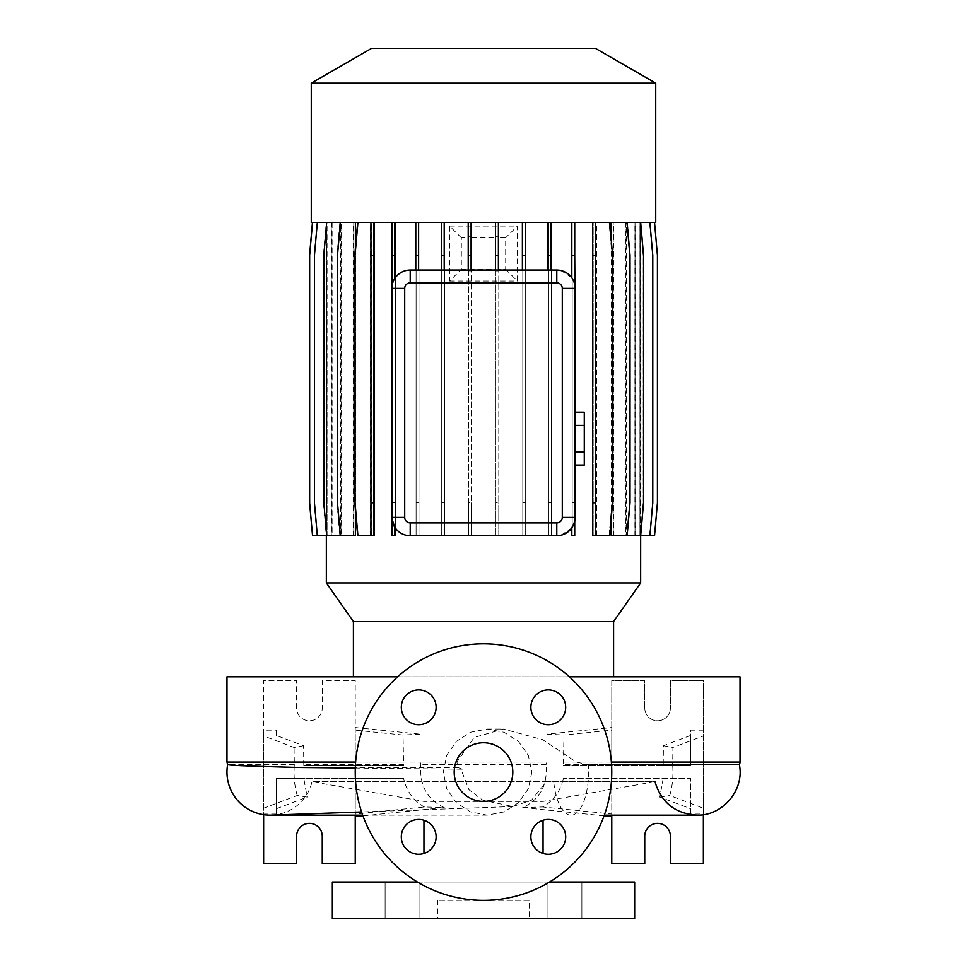 <?xml version="1.0" encoding="UTF-8"?>
<svg xmlns="http://www.w3.org/2000/svg" width="967" height="967" viewBox="0 0 967 967"><rect width="100%" height="100%" fill="white"/><g stroke="black" fill="none" stroke-linecap="round" stroke-linejoin="round"><path stroke-width="0.73" stroke-dasharray="4.83 3.63" d="M531.874 772.077L528.32 788.782L518.433 802.743L504 811.929L487.223 815.133L470.554 811.929L456.315 802.707L446.706 788.721L443.309 772.077L446.706 755.445L456.315 741.447L470.542 732.224L487.223 729.021L504.037 732.237L518.457 741.423L528.32 755.372L531.874 772.077M355.312 768.04L462.262 769.176L462.093 772.077L468.935 789.713L482.775 800.156L512.909 806.526L531.596 800.132L546.44 781.59L553.728 781.65A43.056 17.636 -90 0 0 570.917 815.133A43.056 17.636 -90 0 0 588.552 772.077A43.056 17.636 -90 0 0 588.287 764.631L611.543 764.631M483.5 742.753A29.312 29.312 0 0 0 454.188 772.077A29.312 29.312 0 0 0 483.5 801.389A29.312 29.312 0 0 0 512.812 772.077A29.312 29.312 0 0 0 483.5 742.753M581.88 882.001L581.88 918.65L547.068 918.65L581.88 918.65L547.068 918.65L581.88 918.65L581.88 882.001L547.068 882.001L547.068 918.65L547.068 882.001L581.88 882.001M419.932 882.001L419.932 918.65L385.12 918.65L419.932 918.65L385.12 918.65L419.932 918.65L419.932 882.001L385.12 882.001L385.12 918.65L385.12 882.001L419.932 882.001M418.723 689.894A17.406 17.406 0 0 0 401.317 707.3A17.406 17.406 0 0 0 418.723 724.706A17.406 17.406 0 0 0 436.129 707.3A17.406 17.406 0 0 0 418.723 689.894M418.723 819.448A17.406 17.406 0 0 0 401.317 836.854A17.406 17.406 0 0 0 418.723 854.26A17.406 17.406 0 0 0 436.129 836.854A17.406 17.406 0 0 0 418.723 819.448M548.277 819.448A17.406 17.406 0 0 0 530.871 836.854A17.406 17.406 0 0 0 548.277 854.26A17.406 17.406 0 0 0 565.683 836.854A17.406 17.406 0 0 0 548.277 819.448M548.277 689.894A17.406 17.406 0 0 0 530.871 707.3A17.406 17.406 0 0 0 548.277 724.706A17.406 17.406 0 0 0 565.683 707.3A17.406 17.406 0 0 0 548.277 689.894M739.356 764.631L672.645 764.631C673.455 775.824 672.5 786.111 669.768 795.478L703.36 808.182L703.36 735.96L672.935 747.467L672.645 764.631M569.358 676.803L397.642 676.803M462.262 769.176L457.875 767.46L456.92 762.044L474.229 737.434L503.348 729.021L542.717 739.67L576.259 762.044L588.287 764.631M613.586 676.803L353.414 676.803L613.586 676.803M423.957 820.246L423.957 801.389L543.043 801.389L423.957 801.389L312.027 781.65L546.44 781.59M543.043 820.246L543.043 801.389L654.973 781.65L553.728 781.65M423.957 853.45L423.957 882.001L543.043 882.001L423.957 882.001M543.043 853.45L543.043 882.001M549.558 882.001L417.442 882.001M529.3 900.325L437.7 900.325L529.3 900.325L529.3 918.65L437.7 918.65L529.3 918.65M437.7 900.325L437.7 918.65M309.44 823.376A12.825 12.825 0 0 1 322.265 836.201L322.265 863.688L355.24 863.688L355.24 680.466L322.265 680.466L322.265 707.941A12.825 12.825 0 0 1 309.44 720.766A12.825 12.825 0 0 1 296.615 707.941L296.615 680.466L263.64 680.466L263.64 863.688L296.615 863.688L296.615 836.201A12.825 12.825 0 0 1 309.44 823.376M657.56 823.376A12.825 12.825 0 0 1 670.385 836.201L670.385 863.688L703.36 863.688L703.36 680.466L670.385 680.466L670.385 707.941A12.825 12.825 0 0 1 657.56 720.766A12.825 12.825 0 0 1 644.735 707.941L644.735 680.466L611.76 680.466L611.76 863.688L644.735 863.688L644.735 836.201A12.825 12.825 0 0 1 657.56 823.376M483.5 900.325A128.26 128.26 0 0 0 611.76 772.077A128.26 128.26 0 0 0 483.5 643.817A128.26 128.26 0 0 0 355.24 772.077A128.26 128.26 0 0 0 483.5 900.325M326.81 222.41L312.546 222.41L309.67 255.312L309.67 502.816L312.546 535.718L326.81 535.718L326.81 222.41L326.35 535.718L340.408 535.718L340.408 222.41L312.462 222.41L309.585 255.312L309.585 502.816L312.462 535.718L327.088 535.718L326.834 222.41M355.771 222.41L339.876 222.41L336.987 255.312L336.987 502.816L339.876 535.718L355.771 535.718L355.771 222.41L371.582 222.41L371.582 535.718L371.582 222.41L609.693 222.41L592.541 222.41L592.541 535.718L596.047 535.718L596.047 222.41L627.124 222.41L630.013 255.312L630.013 502.816L627.124 535.718L625.25 535.718L625.25 222.41L640.662 222.41L640.65 535.718L634.884 535.718L635.657 535.718L635.657 222.41L649.897 222.41L652.773 255.312L652.773 502.816L649.897 535.718L639.912 535.718L640.166 222.41L654.538 222.41L657.415 255.312L657.415 502.816L654.538 535.718L640.166 535.718M634.884 535.718L634.884 222.41L626.592 222.41L640.166 222.41M639.912 535.718L639.912 222.41L635.657 222.41M625.25 535.718L626.592 535.718L626.592 222.41L629.493 255.312L629.493 502.816L626.616 535.718L611.615 535.718L611.615 222.41L626.616 222.41L629.493 255.312L629.493 502.816L626.616 535.718L611.615 535.718M625.25 222.41L627.124 222.41M611.229 535.718L613.235 535.718L613.235 222.41M611.229 518.252L611.229 239.876M592.541 222.41L357.935 222.41L355.058 255.312L355.058 502.816L357.935 535.718L373.818 535.718L373.818 222.41M561.029 270.542L571.642 277.638A18.325 18.325 0 0 1 574.519 283.754L574.519 222.41M575.111 517.393L575.111 288.371M561.041 535.222L571.642 528.127L571.642 535.718L574.519 535.718L574.519 522.011M410.213 535.718L556.787 535.718M391.937 518.759L391.937 535.718L394.814 535.718L394.814 527.329M391.889 288.371L391.889 517.393M394.814 222.41L394.814 278.436A18.325 18.325 0 0 0 391.937 287.006L391.937 222.41M370.337 535.718L370.337 222.41L340.384 222.41L337.507 255.312L337.507 502.816L340.384 535.718L341.532 535.718L341.532 222.41L326.713 222.41L323.836 255.312L323.836 502.816L326.713 535.718L341.532 535.718M355.385 506.563L355.385 251.565M341.75 535.718L341.75 222.41L326.338 222.41L323.462 255.312L323.462 502.816L326.338 535.718L355.385 535.718M353.39 535.718L353.39 222.41L341.532 222.41M340.203 535.718L340.203 222.41L317.345 222.41L314.468 255.312L314.468 502.816L317.345 535.718L331.995 535.718L331.995 222.41M331.234 535.718L331.234 222.41L312.546 222.41M326.81 535.718L327.051 222.41M575.111 425.383L575.111 451.831L575.111 425.383L584.273 425.383L584.273 412.16M575.111 465.054L575.111 451.831L575.111 465.054M311.277 222.41L655.723 222.41M634.884 222.41L649.897 222.41M639.912 222.41L654.538 222.41M640.19 222.41L654.454 222.41L657.33 255.312L657.33 502.816L654.454 535.718L640.19 535.718L640.19 222.41L643.538 255.312L643.538 502.816L640.662 535.718L626.592 535.718M639.949 222.41L654.454 222.41L657.33 255.312L657.33 502.816L654.454 535.718L639.949 535.718L639.949 222.41L635.766 222.41L649.655 222.41L652.532 255.312L652.532 502.816L649.655 535.718L635.005 535.718L635.005 222.41L649.655 222.41L652.532 255.312L652.532 502.816L649.655 535.718L635.005 535.718M626.797 222.41L640.287 222.41L643.164 255.312L643.164 502.816L640.287 535.718L626.797 535.718L626.797 222.41L635.005 222.41M625.468 222.41L640.287 222.41L643.164 255.312L643.164 502.816L640.287 535.718L625.468 535.718L625.468 222.41L613.61 222.41L626.616 222.41M596.663 222.41L609.065 222.41L611.942 255.312L611.942 502.816L609.065 535.718L596.663 535.718L596.663 222.41L611.615 222.41M596.059 222.41L596.059 535.718L596.059 222.41L609.065 222.41L611.942 255.312L611.942 502.816L609.065 535.718L596.059 535.718L609.693 535.718L612.582 502.816L612.582 255.312L609.693 222.41M353.765 222.41L339.876 222.41L336.987 255.312L336.987 502.816L339.876 535.718L353.765 535.718L353.765 222.41L341.75 222.41M332.116 222.41L317.103 222.41L314.227 255.312L314.227 502.816L317.103 535.718L332.116 535.718L332.116 222.41L353.39 222.41M331.343 222.41L317.103 222.41L314.227 255.312L314.227 502.816L317.103 535.718L331.343 535.718L331.343 222.41L312.462 222.41M331.234 222.41L317.345 222.41M340.203 222.41L326.713 222.41M370.337 222.41L357.935 222.41M410.213 270.047L550.9 270.047L550.9 222.41M556.787 270.047L550.9 270.047M571.642 277.638L571.642 222.41M327.088 535.718L327.088 222.41M332.116 535.718L331.343 535.718M355.771 535.718L353.765 535.718M370.953 535.718L370.953 222.41L370.941 535.718L374.459 535.718L374.459 222.41L374.459 535.718L357.307 535.718L370.953 535.718M392.481 535.718L392.481 222.41L392.481 535.718L395.358 535.718L392.481 535.718M395.358 535.718L395.358 222.41L395.358 535.718M416.1 535.718L416.1 222.41L416.1 535.718L418.977 535.718L416.1 535.718M418.977 535.718L418.977 222.41L418.977 535.718M441.738 535.718L441.738 222.41L441.738 535.718L444.615 535.718L441.738 535.718M444.615 535.718L444.615 222.41L444.615 535.718M468.608 237.713L468.608 222.41L468.608 236.335L471.485 236.335L471.485 237.689L495.902 237.701L495.902 222.41L495.902 236.335L498.779 236.335L498.779 237.713L505.681 237.785L505.681 269.322L498.779 269.394L498.779 535.718L495.902 535.718L495.902 269.418L471.485 269.418L471.485 535.718L468.608 535.718L468.608 269.406L461.319 269.322L461.319 237.785L468.608 237.713L468.608 236.335M498.779 237.713L498.779 236.335M522.796 535.718L522.796 222.41L522.796 535.718L525.673 535.718L522.796 535.718M525.673 535.718L525.673 222.41L525.673 535.718M548.482 535.718L548.482 222.41L548.482 535.718L551.359 535.718L548.482 535.718M551.359 535.718L551.359 222.41L551.359 535.718M572.186 535.718L572.186 222.41L572.186 535.718L575.063 535.718L572.186 535.718M575.063 535.718L575.063 222.41L575.063 535.718M596.663 535.718L593.182 535.718L593.182 222.41L593.182 535.718L596.059 535.718M613.61 535.718L613.61 222.41M626.797 535.718L625.468 535.718M635.766 535.718L635.766 222.41M326.35 582.908L640.65 582.908M418.518 270.047L418.518 222.41M441.327 270.047L441.327 222.41M471.098 270.047L471.098 222.41M495.515 270.047L495.515 222.41M548.023 270.047L548.023 222.41M525.262 270.047L525.262 222.41M415.641 270.047L415.641 222.41M522.385 270.047L522.385 222.41M498.392 270.047L498.392 222.41M468.221 270.047L468.221 222.41M444.204 270.047L444.204 222.41M471.485 237.689L471.485 236.335M332.346 918.65L634.654 918.65M604.061 815.834L522.748 807.554C539.937 799.516 547.721 785.204 546.113 764.631L546.923 762.044L546.923 734.134L611.76 727.535L611.76 730.145L563.954 735.017L563.398 765.659L690.535 765.659L690.535 730.145L703.36 730.145L703.36 735.96M546.923 734.134L563.954 735.017M563.398 765.659L663.193 765.659L663.41 745.714L690.535 735.464L690.535 730.145M663.41 745.714L672.935 747.467M663.193 765.659L690.535 765.659L690.535 735.464M690.535 813.996L690.535 778.483L563.398 778.483L690.535 778.483L690.535 813.996L703.36 813.996L703.36 808.182M703.36 730.145L703.36 680.466L670.385 680.466L670.385 707.941A12.825 12.825 0 0 1 657.56 720.766A12.825 12.825 0 0 1 644.735 707.941L644.735 680.466L611.76 680.466L611.76 765.659M703.36 814.649L703.36 813.996M611.76 727.535L611.76 815.133M611.76 778.483L611.76 813.996L542.608 806.962C553.354 801.075 560.28 791.574 563.398 778.483M663.193 778.483L659.808 797.074L690.535 808.69M522.748 807.554L542.608 806.962M659.808 797.074L669.768 795.478M420.077 734.134L403.046 735.017L355.24 730.145L355.24 727.535L420.077 734.134L420.077 762.044L420.887 764.631C419.279 785.192 427.063 799.491 444.252 807.554L424.392 806.962L355.24 813.996L355.24 778.483L403.602 778.483L303.807 778.483L307.192 797.074L297.232 795.478L263.64 808.182L263.64 814.649M303.59 745.714L294.065 747.467L263.64 735.96L263.64 730.145L276.465 730.145L276.465 735.464L303.59 745.714L303.807 765.659L403.602 765.659L403.046 735.017M355.24 778.483L276.465 778.483L276.465 813.996L276.465 778.483L303.807 778.483M276.465 735.464L276.465 730.145M303.807 765.659L355.24 765.659L355.24 680.466L322.265 680.466L322.265 707.941A12.825 12.825 0 0 1 309.44 720.766A12.825 12.825 0 0 1 296.615 707.941L296.615 680.466L263.64 680.466L263.64 730.145M263.64 808.182L263.64 735.96M355.24 765.659L403.602 765.659M355.24 815.133L355.24 727.535M276.465 813.996L263.64 813.996M362.939 815.834L444.252 807.554M424.392 806.962C413.646 801.075 406.72 791.586 403.602 778.483M276.465 808.69L307.192 797.074M297.232 795.478C294.512 786.171 293.545 775.897 294.355 764.631L294.065 747.467M332.346 882.001L634.654 882.001M271.618 815.096A43.056 43.056 0 0 0 312.027 781.65L654.973 781.65M371.57 48.35L595.43 48.35M311.277 83.162L655.723 83.162M353.414 621.563L613.586 621.563M226.991 676.803L740.009 676.803M403.807 764.631L303.88 764.631M294.355 764.631L227.644 764.631M546.113 764.631L420.887 764.631M663.12 764.631L563.193 764.631M595.418 222.41L595.418 535.718M357.307 222.41L354.418 255.312L354.418 502.816L357.307 535.718L354.418 502.816L354.418 255.312L357.307 222.41M371.582 255.312L374.459 255.312M371.582 502.816L374.459 502.816M505.681 269.322L517.393 281.046L517.393 226.073L505.681 237.785M461.319 237.785L449.607 226.073L449.607 281.046L461.319 269.322M468.608 270.917L468.608 502.816L471.485 502.816L471.485 270.917L468.608 270.917L468.608 269.406M468.608 502.816L468.608 535.718L471.485 535.718L471.485 502.816M471.485 270.917L471.485 269.418M495.902 270.929L495.902 502.816L498.779 502.816L498.779 270.929L495.902 270.929L495.902 269.418M495.902 502.816L495.902 535.718L498.779 535.718L498.779 502.816M495.902 237.701L495.902 236.335M498.779 270.929L498.779 269.394M449.607 226.073L517.393 226.073M449.607 281.046L517.393 281.046M572.186 255.312L575.063 255.312M572.186 502.816L575.063 502.816M649.897 535.718L635.657 535.718M326.713 535.718L331.995 535.718M326.338 222.41L323.462 255.312L323.462 502.816L326.338 535.718M392.481 255.312L395.358 255.312M392.481 502.816L395.358 502.816M593.182 255.312L596.059 255.312M593.182 502.816L596.059 502.816M317.345 535.718L327.051 535.718M416.1 255.312L418.977 255.312M416.1 502.816L418.977 502.816M522.796 255.312L525.673 255.312M522.796 502.816L525.673 502.816M627.124 535.718L613.235 535.718M312.546 535.718L326.834 535.718M441.738 255.312L444.615 255.312M441.738 502.816L444.615 502.816M548.482 255.312L551.359 255.312M548.482 502.816L551.359 502.816M584.273 465.054L584.273 451.831L575.111 451.831M584.273 451.831L584.273 425.383M672.935 762.044L740.009 762.044M456.92 762.044L355.638 762.044M611.362 762.044L576.259 762.044M457.875 767.46L355.324 767.46M303.59 762.044L403.046 762.044M226.991 762.044L294.065 762.044M563.954 762.044L663.41 762.044M420.077 762.044L546.923 762.044M487.223 815.133L362.685 815.133M512.909 806.526L361.61 811.954M487.223 729.021L503.348 729.021"/><path stroke-width="1.45" d="M483.5 742.753A29.312 29.312 0 0 0 454.188 772.077A29.312 29.312 0 0 0 483.5 801.389A29.312 29.312 0 0 0 512.812 772.077A29.312 29.312 0 0 0 483.5 742.753M418.723 689.894A17.406 17.406 0 0 0 401.317 707.3A17.406 17.406 0 0 0 418.723 724.706A17.406 17.406 0 0 0 436.129 707.3A17.406 17.406 0 0 0 418.723 689.894M418.723 819.448A17.406 17.406 0 0 0 401.317 836.854A17.406 17.406 0 0 0 418.723 854.26A17.406 17.406 0 0 0 436.129 836.854A17.406 17.406 0 0 0 418.723 819.448M548.277 819.448A17.406 17.406 0 0 0 530.871 836.854A17.406 17.406 0 0 0 548.277 854.26A17.406 17.406 0 0 0 565.683 836.854A17.406 17.406 0 0 0 548.277 819.448M548.277 689.894A17.406 17.406 0 0 0 530.871 707.3A17.406 17.406 0 0 0 548.277 724.706A17.406 17.406 0 0 0 565.683 707.3A17.406 17.406 0 0 0 548.277 689.894M569.358 676.803L740.009 676.803L740.009 762.044A5.5 5.5 0 0 1 739.356 764.631C744.65 789.894 722.748 815.967 696.953 815.133L604.315 815.133L696.953 815.133C675.196 813.706 661.198 802.55 654.973 781.65M397.642 676.803L226.991 676.803L226.991 762.044L355.638 762.044M361.61 811.954L271.618 815.108A43.056 43.056 0 0 1 227.632 764.631M355.312 768.04L299.214 767.46C252.411 766.287 228.55 765.344 227.644 764.631L226.991 762.044M613.586 676.803L613.586 621.563L353.414 621.563L353.414 676.803M613.586 621.563L640.65 582.908L326.35 582.908L353.414 621.563M655.723 83.162L311.277 83.162L311.277 222.41L655.723 222.41L655.723 83.162L595.43 48.35L371.57 48.35L311.277 83.162M423.957 820.246L423.957 853.45M543.043 820.246L543.043 853.45M417.442 882.001L332.346 882.001L332.346 918.65L634.654 918.65L634.654 882.001L549.558 882.001M263.64 814.649L263.64 863.688L296.615 863.688L296.615 836.201A12.825 12.825 0 0 1 309.44 823.376A12.825 12.825 0 0 1 322.265 836.201L322.265 863.688L355.24 863.688L355.24 815.133M611.76 815.133L611.76 863.688L644.735 863.688L644.735 836.201A12.825 12.825 0 0 1 657.56 823.376A12.825 12.825 0 0 1 670.385 836.201L670.385 863.688L703.36 863.688L703.36 814.649M483.5 900.325A128.26 128.26 0 0 0 611.76 772.077A128.26 128.26 0 0 0 483.5 643.817A128.26 128.26 0 0 0 355.24 772.077A128.26 128.26 0 0 0 483.5 900.325M326.35 535.718L326.35 582.908M654.538 222.41L657.415 255.312L657.415 502.816L654.538 535.718L640.662 535.718L640.65 582.908M640.662 222.41L643.538 255.312L643.538 502.816L640.662 535.718L611.229 535.718L611.229 518.252M611.229 239.876L611.229 222.41M391.937 222.41L391.889 288.371A18.325 18.325 0 0 1 410.213 270.047L556.787 270.047A18.325 18.325 0 0 1 575.111 288.371L574.519 255.312L571.642 255.312L571.642 277.638M574.519 522.011L574.519 535.718L571.642 535.718L571.642 528.127L574.519 522.011L575.111 517.393A18.325 18.325 0 0 1 556.787 535.718L561.041 535.222M394.814 527.329C398.682 532.829 403.819 535.621 410.213 535.718A18.325 18.325 0 0 1 391.889 517.393L391.937 535.718L394.814 535.718L394.814 527.329L391.937 518.759M326.713 222.41L323.836 255.312L323.836 502.816L326.713 535.718L355.385 535.718L355.385 506.563M355.385 251.565L355.385 222.41M562.286 288.371L575.111 288.371L575.111 517.393L562.286 517.393L562.286 288.371A5.488 5.488 0 0 0 556.787 282.872L410.213 282.872A5.488 5.488 0 0 0 404.714 288.371L404.714 517.393A5.488 5.488 0 0 0 410.213 522.893L556.787 522.893A5.488 5.488 0 0 0 562.286 517.393M561.029 270.542L556.787 270.047L556.787 282.872M410.213 282.872L410.213 270.047C403.831 270.131 398.694 272.924 394.814 278.436L394.814 255.312L391.937 255.312M604.061 815.834L611.76 816.607M355.24 816.607L362.939 815.834M404.714 517.393L391.889 517.393L391.889 288.371L404.714 288.371M556.787 522.893L556.787 535.718L410.213 535.718L410.213 522.893M611.543 764.631L739.356 764.631M592.541 222.41L592.541 535.718L609.693 535.718L612.582 502.816L612.582 255.312L609.693 222.41M595.418 222.41L595.418 255.312L592.541 255.312M595.418 255.312L595.418 502.816L592.541 502.816M595.418 502.816L595.418 535.718M498.392 222.41L498.392 255.312L495.515 255.312L495.515 270.047M498.392 255.312L498.392 270.047M495.515 222.41L495.515 255.312M649.897 222.41L652.773 255.312L652.773 502.816L649.897 535.718M444.204 222.41L444.204 255.312L441.327 255.312L441.327 270.047M444.204 255.312L444.204 270.047M441.327 222.41L441.327 255.312M317.345 222.41L314.468 255.312L314.468 502.816L317.345 535.718L326.713 535.718M574.519 222.41L574.519 255.312M571.642 222.41L571.642 255.312M394.814 222.41L394.814 255.312M525.262 222.41L525.262 255.312L522.385 255.312L522.385 270.047M525.262 255.312L525.262 270.047M522.385 222.41L522.385 255.312M373.818 222.41L373.818 535.718L357.935 535.718L355.058 502.816L355.058 255.312L357.935 222.41M370.941 222.41L370.941 535.718M373.818 255.312L370.941 255.312M373.818 502.816L370.941 502.816M312.546 222.41L309.67 255.312L309.67 502.816L312.546 535.718L317.345 535.718M471.098 222.41L471.098 255.312L468.221 255.312L468.221 270.047M471.098 255.312L471.098 270.047M468.221 222.41L468.221 255.312M627.124 222.41L630.013 255.312L630.013 502.816L627.124 535.718M340.384 222.41L337.507 255.312L337.507 502.816L340.384 535.718M312.462 222.41L309.585 255.312L309.585 502.816L312.546 535.718M418.518 222.41L418.518 255.312L415.641 255.312L415.641 270.047M418.518 255.312L418.518 270.047M415.641 222.41L415.641 255.312M550.9 222.41L550.9 255.312L548.023 255.312L548.023 270.047M550.9 255.312L550.9 270.047M548.023 222.41L548.023 255.312M575.111 425.383L584.273 425.383L584.273 412.16L575.111 412.16M584.273 425.383L584.273 451.831L575.111 451.831M584.273 451.831L584.273 465.054L575.111 465.054M740.009 762.044L611.362 762.044M355.324 767.46L299.214 767.46M270.047 815.133L362.685 815.133"/></g></svg>

